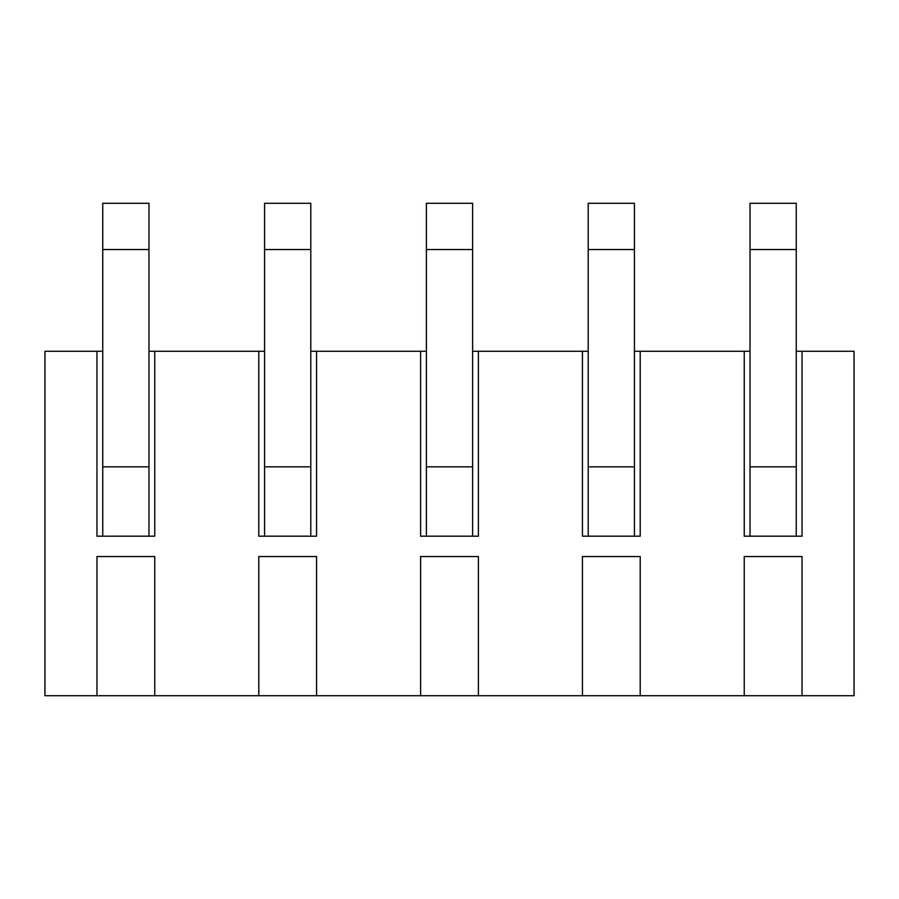 <?xml version="1.0" encoding="UTF-8"?>
<svg xmlns="http://www.w3.org/2000/svg" width="899" height="899" viewBox="0 0 899 899"><rect width="100%" height="100%" fill="white"/><g stroke="black" fill="none" stroke-linecap="round" stroke-linejoin="round"><path stroke-width="1.35" d="M634.436 351.251L640.212 351.251L640.212 536.186L582.428 536.186L582.428 351.251L588.204 351.251M310.796 351.251L316.572 351.251L316.572 536.186L258.788 536.186L258.788 351.251L264.564 351.251M802.032 695.702L744.248 695.702L744.248 556.537L802.032 556.537L802.032 695.702L854.05 695.702L854.05 351.251L802.032 351.251L802.032 536.186L744.248 536.186L744.248 351.251L750.024 351.251M640.212 695.702L582.428 695.702L582.428 556.537L640.212 556.537L640.212 695.702L744.248 695.702M478.392 695.702L420.608 695.702L420.608 556.537L478.392 556.537L478.392 695.702L582.428 695.702M472.616 351.251L478.392 351.251L478.392 536.186L420.608 536.186L420.608 351.251L426.384 351.251M316.572 695.702L258.788 695.702L258.788 556.537L316.572 556.537L316.572 695.702L420.608 695.702M154.752 695.702L96.968 695.702L96.968 556.537L154.752 556.537L154.752 695.702L258.788 695.702M148.976 351.251L154.752 351.251L154.752 536.186L96.968 536.186L96.968 351.251L102.744 351.251M96.968 351.251L44.95 351.251L44.95 695.702L96.968 695.702M154.752 351.251L258.788 351.251M316.572 351.251L420.608 351.251M478.392 351.251L582.428 351.251M640.212 351.251L744.248 351.251M796.256 351.251L802.032 351.251M148.976 536.186L148.976 466.839L102.744 466.839L102.744 536.186M148.976 249.54L102.744 249.54L102.744 203.298L148.976 203.298L148.976 466.839M102.744 249.54L102.744 466.839M310.796 536.186L310.796 466.839L264.564 466.839L264.564 536.186M310.796 249.54L264.564 249.54L264.564 203.298L310.796 203.298L310.796 466.839M264.564 249.54L264.564 466.839M472.616 536.186L472.616 466.839L426.384 466.839L426.384 536.186M472.616 249.54L426.384 249.54L426.384 203.298L472.616 203.298L472.616 466.839M426.384 249.54L426.384 466.839M634.436 536.186L634.436 466.839L588.204 466.839L588.204 536.186M634.436 249.54L588.204 249.54L588.204 203.298L634.436 203.298L634.436 466.839M588.204 249.54L588.204 466.839M796.256 536.186L796.256 466.839L750.024 466.839L750.024 536.186M796.256 249.54L750.024 249.54L750.024 203.298L796.256 203.298L796.256 466.839M750.024 249.54L750.024 466.839"/></g></svg>
